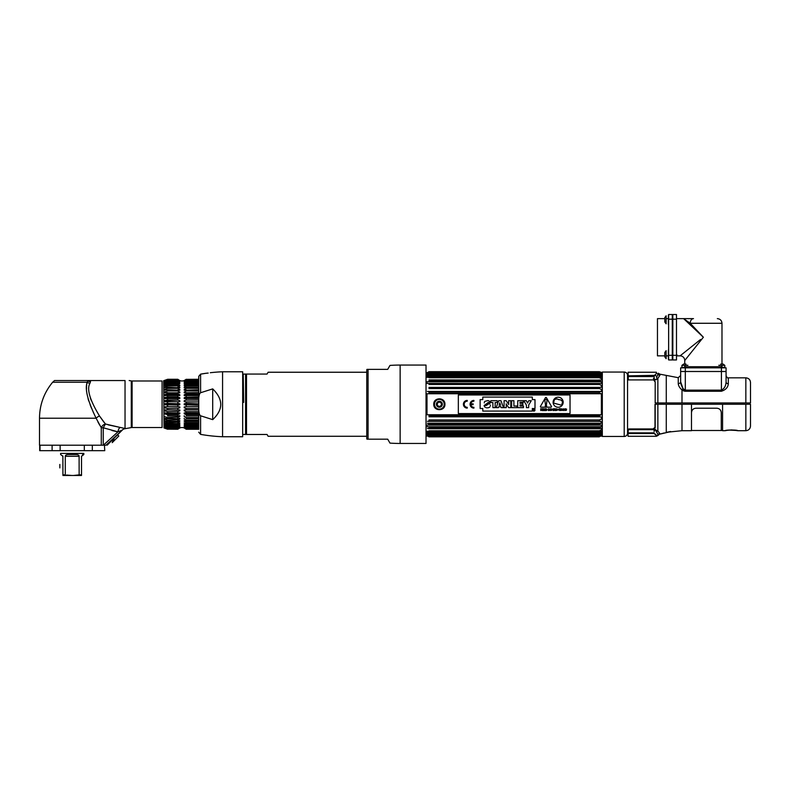 <?xml version="1.0" encoding="UTF-8"?>
<svg xmlns="http://www.w3.org/2000/svg" width="790" height="790" viewBox="0 0 790 790"><rect width="100%" height="100%" fill="white"/><g stroke="black" fill="none" stroke-linecap="round" stroke-linejoin="round"><path stroke-width="1.19" d="M624.209 436.455L624.209 372.06L602.316 372.06L602.316 436.455L624.209 436.455A3.348 3.348 180 0 0 627.556 433.108M624.209 372.06A3.348 3.348 0 0 1 627.556 375.418M654.999 404.263L654.999 427.983M628.08 433.838L627.556 433.838L627.556 374.687L628.08 374.687M653.36 378.479L654.999 379.723M654.95 379.496L654.327 378.805M721.418 391.238L721.418 390.132C724.341 388.631 725.892 385.915 726.079 381.995A2.232 1.738 0 0 0 728.311 383.733C728.034 387.347 725.743 389.845 721.418 391.238L685.305 391.238L685.305 390.132L683.064 388.729L680.654 381.827C680.654 373.423 680.654 373.423 680.654 381.827A2.232 1.738 0 0 1 678.255 383.565C678.472 385.895 679.716 388.018 681.997 389.934L684.782 391.198M745.849 402.959L745.849 377.827C748.673 378.104 750.224 379.654 750.5 382.478L750.5 402.959L655.187 402.959L655.187 382.054L653.992 380.395L657.863 378.4L659.936 375.25A2.232 2.153 0 0 1 658.258 374.322L656.954 376.504L655.265 375.339L654.14 375.852L656.411 373.384L658.258 374.322L658.258 373.216L659.936 374.184L659.936 375.25M684.021 391.04L683.291 390.754M680.654 381.827L680.654 367.844L685.305 367.844L685.305 371.498L726.079 371.498L680.654 371.498L685.305 371.498L685.305 390.132L721.418 390.132L721.418 367.844L726.079 367.844L726.079 381.995C726.079 373.542 726.079 373.542 726.079 381.995L726.079 375.596C726.998 377.65 727.748 378.39 728.311 377.827L745.849 377.827M681.997 402.959L681.997 389.934L683.064 388.729L683.962 389.628M683.064 388.729L682.679 388.186M682.511 387.91L682.224 387.416M681.642 386.182L680.911 383.871M680.783 383.269L680.694 382.558M680.141 388.078L679.785 387.584M678.304 384.177L678.255 383.575M655.967 379.862L657.863 378.4A2.232 1.718 44.1 0 1 656.47 377.501L656.954 376.504M628.08 375.852L655.265 375.339L654.14 375.852L654.14 379.921L628.327 379.921L628.08 372.238L656.411 372.238L656.411 373.384M654.14 378.706L654.14 377.66M654.999 381.264L655.187 382.054M681.997 404.263L691.487 404.263L691.487 430.698L681.997 430.698L681.997 404.263L666.276 404.263L666.276 432.387L671.53 431.755A1.116 1.116 0.8 0 1 671.006 431.745M660.302 434.006A1.116 0.899 -104.2 0 1 659.936 434.105L664.143 432.989M654.14 431.152L655.374 429.434M659.936 433.7A2.232 2.182 -0 0 0 658.258 434.648L658.258 435.31L659.936 433.7L657.863 431.014L654.011 429.217L655.187 427.755L655.187 404.263L666.276 404.263M658.258 434.648L656.411 435.606A2.232 2.182 -0 0 0 658.258 434.648L656.47 431.903A2.232 1.778 132.8 0 1 657.863 431.014A2.232 1.778 132.8 0 0 656.47 431.903L657.152 433.019M657.873 433.819L658.188 434.342M655.187 429.375L656.47 431.903M655.265 433.967L656.411 435.606L654.179 433.513M658.258 435.31L656.411 436.278L656.322 435.25M656.411 436.278L628.08 436.278L628.08 433.513L654.14 433.513M745.849 430.698L737.742 430.698A1.116 1.116 -40.3 0 1 737.218 430.57A1.116 1.116 -40.3 0 0 737.742 430.698C737.949 429.8 724.983 429.8 725.2 430.698L722.574 430.698L722.574 404.263L750.5 404.263L750.5 426.047C750.224 428.871 748.673 430.422 745.849 430.698L745.849 404.263M737.1 430.491L728.755 430.066L725.2 430.698A1.116 1.116 40.3 0 0 725.477 430.659L725.842 430.491M691.487 404.263L722.574 404.263M655.187 427.281L652.955 428.95L628.83 428.95L628.08 429.434L628.08 433.513M640.621 432.881L638.833 433.513L640.621 432.881M654.14 432.881L628.08 432.881L628.307 429.651L654.14 429.651L654.14 431.577M668.626 319.19L668.626 314.529L672.28 314.529L672.28 359.954L668.626 359.954L668.626 319.19L672.28 319.19M668.182 355.856L666.128 355.856M664.795 352.488L664.795 354.69L664.795 352.488L666.128 350.681L666.128 358.69L664.795 356.882L664.795 354.69L664.795 356.882L664.795 355.856L657.458 355.856L657.458 318.627L664.795 318.627L664.795 317.6L664.795 321.994L664.795 317.6L666.128 315.803L666.128 323.801L664.795 321.994M668.182 318.627L666.128 318.627M668.626 314.529L672.28 314.529M685.305 367.844L721.418 367.844M726.079 367.844L726.079 371.498M686.026 318.627L683.992 318.775A4.651 3.585 -90 0 1 684.881 318.627L683.607 318.627L689.848 323.001M684.881 318.627L693.501 318.627A4.651 3.288 90 0 0 690.213 323.278L721.981 323.278C721.705 320.454 720.154 318.903 717.33 318.627M684.752 364.012L685.918 364.012L683.725 364.012L684.752 364.012L684.752 360.517L703.367 337.241L690.213 323.278M721.981 365.355L721.981 366.728L684.752 366.728L684.752 365.355M720.806 364.012L720.806 365.355L724.805 365.355L723.008 364.012L720.806 364.012L723.008 364.012L721.981 364.012L721.981 323.278M694.479 348.351L684.792 360.457M695.526 328.916L701.431 335.187M684.752 360.517A4.651 4.651 -135 0 0 680.091 355.856L700.562 339.493M698.745 340.944L692.277 346.109M676.487 314.529L676.487 359.954L672.833 359.954L672.833 314.529L676.487 314.529L672.833 314.529M703.367 337.241L683.597 318.627L676.487 318.627M668.37 324.413L668.37 315.18L668.37 324.413M668.37 359.302L668.37 350.069L668.37 359.302M676.971 354.69C676.971 352.656 676.971 352.656 676.971 354.69C676.971 356.715 676.971 356.715 676.971 354.69M720.292 365.286L718.821 365.286L720.292 365.286M685.918 364.012L685.918 365.355L681.918 365.355L683.725 364.012L681.918 365.355L681.918 367.399L685.918 367.399L685.918 366.728M685.918 365.286L687.912 365.286L685.918 365.286M723.008 364.012L724.805 365.355L724.805 367.399L720.806 367.399L720.806 366.728M599.343 415.53L599.343 416.784L429.039 416.784L429.039 415.53L599.343 415.53L601.388 414.76L426.995 414.76L426.995 393.756L601.388 393.756L599.343 392.986L429.039 392.986L429.039 391.722L427.43 391.435L599.719 391.435M599.472 421.307L427.43 421.307L429.039 421.129L429.039 419.964L599.343 419.964L601.388 419.125L601.388 417.011L599.343 416.784M599.343 419.964L599.343 421.129L600.943 421.307L427.43 421.307M599.343 424.042L599.343 425.099L429.039 425.099L429.039 424.042L599.343 424.042L601.388 423.154L600.943 421.307M429.039 428.526L427.43 428.526L429.039 428.595L429.039 427.676L599.343 427.676L601.388 426.758L601.388 425.04L599.343 425.099M599.343 427.676L599.343 428.595L601.388 428.397L601.388 429.859L599.343 430.797L599.343 431.547L429.039 431.547L429.039 430.797L599.343 430.797M599.719 428.733L428.654 428.733L599.719 428.733M599.343 433.315L599.343 433.898L429.039 433.898L429.039 433.315L599.343 433.315L601.388 432.397L601.388 431.222L599.343 431.547M599.343 435.181L429.039 435.586L599.343 435.181L601.388 434.303L601.388 433.443L599.343 433.898M600.943 435.172L599.343 435.586L600.943 435.172M599.985 436.06L427.43 436.06L429.039 436.574L599.343 436.366L601.388 435.537L599.778 435.537M599.343 436.366L429.029 436.574L599.343 436.574L600.904 436.07M602.316 435.754L600.943 436.228M602.316 372.771L599.343 371.685L429.039 371.685L427.923 372.288M600.943 372.288L599.343 371.695L600.459 372.288M599.985 372.465L427.43 372.465L429.029 371.952L599.353 371.952L600.904 372.455M599.343 372.939L429.039 373.334L599.343 372.939L601.388 373.502L599.343 372.149M600.943 374.065L599.343 373.334L601.388 374.223L427.43 374.075L429.039 373.334M599.343 374.618L599.343 375.201L429.039 375.201L429.039 374.618L601.388 375.072L601.388 374.213L426.995 374.213L426.995 375.072L429.039 375.072M599.343 376.968L599.343 377.729L429.039 377.729L429.039 376.968L601.388 377.294L601.388 376.119L599.343 375.201M599.343 379.921L599.343 380.839L429.039 380.839L429.039 379.921L601.388 380.118L601.388 378.657L599.343 377.729M599.343 383.417L599.343 384.473L429.039 384.473L429.039 383.417L601.388 383.476L601.388 381.758L599.343 380.839M599.343 387.386L599.343 388.552L429.039 388.552L429.039 387.386L599.343 387.386L601.388 387.307L601.388 385.362L599.343 384.473M429.039 391.722L599.343 391.722L601.388 391.504L601.388 389.391L599.343 388.552M427.43 391.435L600.943 391.435M599.343 391.722L599.343 392.986M601.388 393.756L601.388 414.76M429.039 436.831L599.343 436.831L429.039 436.84L427.923 436.228M600.39 372.623L426.995 372.623L599.778 372.989M599.343 435.586L429.039 435.586M444.938 404.263C445.274 397.054 433.424 397.054 433.769 404.263C433.424 411.462 445.274 411.462 444.938 404.263A5.589 5.589 0 0 1 444.849 405.231M429.039 424.042L427.43 423.243L600.943 423.243M601.388 426.758L426.995 426.758L426.995 425.04L429.039 425.04M601.388 432.397L426.995 432.397L426.995 431.222L429.039 431.222M601.388 434.303L426.995 434.303L426.995 433.443L429.039 433.443M426.995 435.537L429.039 435.537L426.995 435.537L426.995 435.014L599.561 435.014M426.995 436.07L600.39 435.892M600.943 435.695L427.983 435.892M600.933 434.451L427.43 434.451L429.039 435.191M427.992 372.623L600.943 372.831M426.995 373.512L599.571 373.512L426.995 373.512L426.995 372.989L429.039 372.989M429.039 377.294L426.995 377.294L426.995 376.119L601.388 376.119M429.039 383.476L426.995 383.476L426.995 381.758L601.388 381.758M426.027 374.944L426.995 374.944M426.995 433.582L426.027 433.582M442.193 403.67L442.005 403.088M441.304 402.11L440.81 401.755M440.247 401.498L439.645 401.369M439.052 401.369L438.45 401.498M436.692 403.088L436.505 403.67M436.505 404.855L436.702 405.438M437.403 406.416L437.897 406.771M438.46 407.028L439.052 407.146M439.655 407.146L440.247 407.028M440.81 406.771L441.304 406.416M442.005 405.438L442.252 404.263A2.903 2.903 0 0 0 439.349 401.36A2.903 2.903 0 0 0 436.445 404.263A2.903 2.903 0 0 0 439.349 407.166A2.903 2.903 0 0 0 442.252 404.263M444.602 406.159A5.589 5.589 0 0 1 444.187 407.048M434.51 407.048A5.589 5.589 0 0 1 434.105 406.159M433.769 404.263A5.589 5.589 0 0 1 433.848 403.295M434.105 402.357A5.589 5.589 0 0 1 434.51 401.478M444.187 401.478A5.589 5.589 0 0 1 444.602 402.357M434.47 404.263A4.878 4.878 0 0 1 439.349 399.385A4.878 4.878 0 0 1 444.227 404.263A4.878 4.878 0 0 1 439.349 409.141A4.878 4.878 0 0 1 434.47 404.263M442.341 404.263A2.992 2.992 0 0 0 439.349 401.271A2.992 2.992 0 0 0 436.366 404.263A2.992 2.992 0 0 0 439.349 407.245A2.992 2.992 0 0 0 442.341 404.263M436.781 404.263A2.577 2.577 0 0 1 439.349 401.685A2.577 2.577 0 0 1 441.926 404.263A2.577 2.577 0 0 1 439.349 406.84A2.577 2.577 0 0 1 436.781 404.263M439.349 402.199A2.064 2.064 0 0 0 437.285 404.263A2.064 2.064 0 0 0 439.349 406.327A2.064 2.064 0 0 0 441.422 404.263A2.064 2.064 0 0 0 439.349 402.199M534.04 410.109L533.457 409.427L533.457 410.642L533.645 410.119L534.386 410.642L533.862 410.119L533.457 410.642L533.457 409.427L534.04 410.109M533.882 411.047A1.017 1.017 0 0 1 532.865 410.03A1.017 1.017 0 0 1 533.882 409.022A1.017 1.017 0 0 0 532.865 410.03A1.017 1.017 0 0 0 533.882 411.047A1.017 1.017 0 0 0 534.889 410.03A1.017 1.017 0 0 0 533.882 409.022A1.017 1.017 0 0 1 534.889 410.03A1.017 1.017 0 0 1 533.882 411.047M546.009 408.944L546.917 409.289L546.729 410.296L546.009 410.365L546.009 408.944M562.628 401.597L561.65 405.24L553.514 403.058L554.491 399.414L553.514 403.058L561.65 405.24L562.628 401.597L562.115 401.053A6.478 6.478 0 0 0 561.473 400.718L561.572 400.352A4.75 4.75 0 0 0 558.777 399.71A4.75 4.75 0 0 0 556.042 398.871L555.943 399.236A6.478 6.478 0 0 0 555.222 399.207L554.491 399.414M570.034 413.565L458.338 413.565L458.338 394.951L570.034 394.951L570.034 413.565M534.998 408.499L534.998 399.612L532.322 399.612L532.322 397.084L482.779 397.084L482.779 399.612L480.132 399.612L480.132 408.499L482.779 408.499L482.779 411.086L532.322 411.086L532.322 408.499L534.998 408.499L534.998 399.612M467.255 400.412A3.851 3.851 0 0 0 463.404 404.263A3.851 3.851 0 0 0 467.255 408.114L467.255 407.324A3.061 3.061 0 0 1 464.184 404.263A3.061 3.061 0 0 1 467.255 401.192L467.255 400.412L467.255 401.192A3.061 3.061 0 0 0 464.184 404.263A3.061 3.061 0 0 0 467.255 407.324L467.255 408.114A3.851 3.851 0 0 1 463.404 404.263A3.851 3.851 0 0 1 467.255 400.412M470.87 403.868A3.061 3.061 0 0 1 473.911 401.192L473.911 400.412A3.851 3.851 0 0 0 470.07 404.263A3.851 3.851 0 0 0 473.911 408.114L473.911 407.324A3.061 3.061 0 0 1 470.87 404.648L473.131 404.648L473.131 403.868L470.87 403.868M540.35 406.564L540.716 407.186L551.183 407.186L551.538 406.564L546.305 397.488L545.584 397.488L540.35 406.564M540.725 410.583L540.972 409.753L542.029 410.583L541.841 408.865L540.725 408.746L540.725 410.583M543.49 409.743L542.631 408.963L543.53 408.746L542.384 408.746L542.384 410.583L543.55 410.583L542.631 410.365L542.631 409.743L543.49 409.743M543.737 410.583L545.525 410.583L544.784 408.746L543.737 410.583M546.344 410.583L547.213 409.368L545.762 408.746L545.762 410.583L546.344 410.583M548.556 408.746L548.309 410.583L548.556 408.746M549.208 410.583L549.208 409.022L550.433 410.583L550.433 408.746L550.205 410.247L548.981 408.746L549.208 410.583M552.97 408.963L553.217 410.583L553.217 408.963L553.839 408.746L552.97 408.963M559.735 410.583L560.594 408.746L559.123 408.746L559.735 408.963L559.735 410.583M560.851 410.583L561.098 408.746L560.851 410.583M563.497 410.583L563.724 409.022L564.939 410.583L564.939 408.746L564.722 410.247L563.497 408.746L563.497 410.583M551.055 410.05L550.788 410.05C553.563 411.56 549.929 407.847 551.874 409.2L552.121 409.2C549.435 407.867 553.138 411.422 551.055 410.05M554.086 410.583L554.333 409.753L555.39 410.583L555.192 408.865L554.086 408.746L554.086 410.583M556.96 408.746L556.456 410.395L555.716 408.746L556.042 410.533L557.108 410.306L556.96 408.746M558.708 410.089C557.681 409.822 557.681 409.536 558.718 409.23L558.708 410.089M563.043 409.151L561.67 408.963L561.67 410.365L562.914 410.375L563.043 409.151M566.637 409.2C563.951 407.729 567.655 411.491 565.571 410.05L565.304 410.05C568.069 411.59 564.386 407.818 566.39 409.2L566.637 409.2M533.882 408.934A1.096 1.096 0 0 0 532.776 410.03A1.096 1.096 0 0 0 533.882 411.136A1.096 1.096 0 0 0 534.978 410.03A1.096 1.096 0 0 0 533.882 408.934M563.181 402.238A5.036 5.036 0 0 0 558.145 397.202A5.036 5.036 0 0 0 553.109 402.238A5.036 5.036 0 0 0 558.145 407.265A5.036 5.036 0 0 0 563.181 402.238M490.057 402.051L490.235 402.722L488.003 402.505M489.257 403.729L489.81 404.085M490.422 405.27L490.402 405.843M489.899 406.919L488.941 407.541M488.467 407.68L487.736 407.798M487.005 407.828L486.255 407.729M485.317 407.363L484.685 406.87M484.27 406.208L484.112 405.507L486.285 405.507L484.112 405.507L488.072 402.722L490.235 402.722L486.285 405.507M484.27 402.9L484.448 401.863M484.774 401.369L487.894 400.579M488.585 400.737L489.751 401.527M495.162 407.64L492.891 407.64L495.162 407.64L495.162 402.535L497.196 402.535L497.196 400.708L497.196 402.535M490.847 402.535L490.847 400.708L497.196 400.708L490.847 400.708L490.847 402.535L492.891 402.535L492.891 407.64M496.189 407.64L498.678 400.708L500.978 400.708L503.467 407.64L501.206 407.64L503.467 407.64L500.978 400.708L498.678 400.708L496.189 407.64L498.411 407.64L496.189 407.64M506.262 407.64L504.079 407.64L504.079 400.708L506.212 400.708L504.079 400.708L504.079 407.64L506.262 407.64L506.262 405.448L506.262 407.64M508.602 402.92L508.602 400.708L510.775 400.708L510.775 407.64L508.642 407.64L510.775 407.64L510.775 400.708L508.602 400.708L508.681 404.5L506.212 400.708M511.634 407.64L511.634 400.708L513.905 400.708L511.634 400.708L511.634 407.64L517.025 407.64L511.634 407.64M517.025 406.03L517.025 407.64L517.025 406.03L513.905 406.03L513.905 400.708M523.503 407.64L517.726 407.64L517.726 400.708L523.375 400.708L523.375 402.327L523.375 400.708L517.726 400.708L517.726 407.64L523.503 407.64L523.503 406.03L523.503 407.64M522.852 403.325L522.852 404.934L522.852 403.325L519.998 403.325L519.998 402.327L523.375 402.327M523.819 400.708L526.357 400.708L523.819 400.708L526.397 405.122L526.397 407.64L528.668 407.64L526.397 407.64M528.747 400.708L531.245 400.708L528.747 400.708L527.552 403.058L526.357 400.708M532.322 411.086L482.779 411.086M480.132 408.499L480.132 399.612M482.779 397.084L532.322 397.084M498.411 407.64L498.678 406.732L500.939 406.732L501.206 407.64M506.262 405.448L506.173 403.868L508.642 407.64M523.503 406.03L519.998 406.03L519.998 404.934L522.852 404.934M528.668 407.64L528.668 405.082L531.245 400.708M500.544 405.28L499.102 405.28L499.813 402.801L500.544 405.28M473.131 403.868L473.131 404.648M473.911 407.324L473.911 408.114A3.851 3.851 0 0 1 470.07 404.263A3.851 3.851 0 0 1 473.911 400.412L473.911 401.192M545.949 405.28A0.711 0.711 0 0 0 545.228 405.991A0.711 0.711 0 0 0 545.949 406.712A0.711 0.711 0 0 0 546.66 405.991A0.711 0.711 0 0 0 545.949 405.28M545.416 404.342A0.533 0.533 0 0 0 546.473 404.342L547.006 400.668A1.076 1.076 0 0 0 545.949 399.444A1.076 1.076 0 0 0 544.883 400.668L545.416 404.342M540.972 409.526L541.693 409.092L540.972 409.526M544.28 409.901L544.636 408.993L544.981 409.901L544.28 409.901M691.487 412.676C691.764 409.951 693.255 408.46 695.951 408.213L716.807 408.213C719.512 408.46 720.994 409.951 721.27 412.676L721.27 430.491L722.574 430.323M268.106 436.278L267.06 434.47L268.106 436.278L366.748 436.278M268.106 372.238L267.06 374.055L268.106 372.238L366.748 372.238M267.06 374.055L245.72 374.055L246.51 374.055L246.51 434.47L245.72 434.47L267.06 434.47M242.678 434.451L245.581 434.451L245.581 374.075L243.231 374.075L242.787 402.367M242.678 402.367L243.675 402.367L243.231 374.075M368.061 439.171L366.975 439.171L368.061 439.171L368.061 369.355L387.712 369.355L389.984 365.415A148.925 148.925 0 0 1 400.145 365.069L426.027 365.069L426.027 443.457L400.145 443.457A148.925 148.925 0 0 1 389.984 443.111L387.712 439.171L368.061 439.171L387.712 439.171M368.061 369.355L366.975 369.355A1.679 1.679 0 0 0 366.748 370.194L366.748 438.322A1.679 1.679 0 0 0 366.975 439.171M103.47 427.104L103.243 427.775L101.288 427.775L101.288 445.195L103.243 445.195L103.243 427.775L105.426 424.013A4.651 3.466 -35.3 0 0 101.288 427.775A4.651 3.466 -35.3 0 1 105.426 424.013L120.129 427.42L108.171 424.852M99.688 416.281L103.846 422.087M105.426 424.013L99.51 415.994C89.784 399.977 86.594 389.065 89.951 383.259L90.495 381.659L88.599 381.313L90.297 381.659M88.816 390.823L88.924 392.047M90.386 398.15L91.156 400.214M103.243 427.775L117.947 431.824A4.651 2.163 100.2 0 1 120.129 427.42L125.037 428.466L125.037 380.543C130.607 380.543 130.607 380.543 125.037 380.543L54.52 380.543L52.624 382.261L87.226 382.261L87.947 380.543M88.599 381.313L88.599 380.543L90.495 380.543L90.495 381.659M101.288 427.775L96.113 418.226C87.601 400.629 84.639 388.631 87.226 382.261A4.651 3.95 17.3 0 0 89.951 383.259M87.167 382.518L86.94 383.634M86.712 385.095L86.604 386.093M86.535 386.932L86.485 389.332M86.535 390.556L86.633 391.692M88.046 398.693L88.766 401.014M90.139 404.826L91.522 408.223M93.032 411.679L95.284 416.508M97.93 421.939L99.659 425.06M106.581 444.651L105.969 445.195C107.598 445.195 107.598 445.195 105.969 445.195C107.598 445.195 107.598 445.195 105.969 445.195L39.5 445.195L39.5 418.226L96.113 418.226A4.651 2.034 -27.1 0 1 99.51 415.994M129.155 380.543L131.288 380.918L131.288 427.597L125.037 428.703A4.651 4.651 -0 0 0 122.322 430.046L122.322 430.066A4.651 4.651 0 0 1 122.578 429.809M115.528 436.505L111.518 440.188M109.079 442.41L107.154 444.138M105.969 445.195L122.322 430.046L113.464 438.924L114.698 440.158L112.22 442.637L118.806 436.041L117.572 434.806M116.387 435.823L107.183 445.195M112.654 439.349L113.385 438.598M114.007 437.986L114.619 437.393M115.33 436.742L115.893 436.238M116.663 431.587L111.963 430.53M104.418 445.195L104.754 450.685L104.418 445.195L103.362 445.195L117.947 431.824L122.322 430.046M124.089 428.94A4.651 4.651 0 0 1 125.037 428.723M198.744 379.368L186.233 379.368L198.744 379.279M198.744 406.514L198.744 402.001C198.586 396.699 199.198 393.608 200.591 392.739L212.708 388.887C223.402 399.355 223.402 409.605 212.708 419.638L200.591 415.787C199.189 414.859 198.576 411.768 198.744 406.514L198.744 429.247L186.233 429.247L184.198 427.943A6.014 6.014 0 0 0 179.834 427.943L177.79 429.247L179.824 427.795L177.79 428.911L179.241 427.252M179.824 427.025L177.79 428.16L179.824 426.304L177.79 426.995L179.824 424.99L177.79 425.445L177.79 424.645L179.824 423.312L179.824 422.778L177.79 423.529L177.79 422.581L179.093 421.643M179.824 420.695L177.79 421.277L177.79 420.201L179.824 419.026L179.824 418.325L177.79 418.74L177.79 417.545L179.824 416.488L179.824 415.718L177.79 415.965L177.79 414.671L167.648 414.671L164.024 413.733L164.024 412.913L164.024 413.733L167.648 414.671L167.648 415.965L177.79 415.965L167.648 415.965M164.024 413.733L179.824 413.733L179.824 412.913L179.824 413.733L177.79 414.671M177.79 412.973L167.648 412.973L179.824 412.913L177.79 412.973L177.79 411.61L179.824 410.82L179.824 409.961L177.79 409.842L177.79 408.43L179.824 407.788L179.824 406.919L177.79 406.613L177.79 405.181L179.824 404.707L179.824 403.818L179.824 404.707L179.093 404.826M179.093 407.956L179.824 407.788L179.824 406.919L177.79 406.613L167.648 406.613L167.648 405.181L164.014 404.263L167.648 403.344L179.824 403.818L177.79 403.344L177.79 401.913L179.824 401.606L179.824 400.737L177.79 400.096L177.79 398.683L164.024 398.555L164.024 397.706L164.024 398.555L179.824 398.555L177.79 398.683L179.824 398.555L179.083 397.498M178.402 397.222L179.824 397.706L179.824 398.555M179.824 392.038L179.824 392.808L164.024 392.808L167.648 392.561L167.648 393.854L164.024 394.793L179.824 394.793L179.824 395.602L179.824 394.793L177.79 393.854L167.648 393.854L164.024 394.793L164.024 395.602L167.648 395.543L167.648 396.906L164.024 397.706L167.648 396.906L177.79 396.906L177.79 395.543L179.824 395.602L179.824 394.793L177.79 393.854L177.79 392.561L179.824 392.808L179.824 392.038L177.79 390.971L177.79 389.776L179.824 390.201L179.824 389.5L177.79 388.325L177.79 387.238L179.824 387.831L177.79 385.945L177.79 384.997L179.824 385.747L177.79 383.081L179.824 383.535L167.648 383.081L167.648 383.881L164.024 385.204L167.648 383.881L177.79 383.881L179.824 385.204L179.824 385.747L177.79 384.997L167.648 384.997L164.024 385.747L167.648 384.997L167.648 385.945L177.79 385.945L167.648 385.945L164.024 387.209L167.648 385.945M177.839 382.212L167.648 382.163L167.648 381.531L177.79 381.531L179.824 383.535L178.599 383.535M177.79 381.531L179.824 382.558L177.79 381.531M164.024 382.558L167.648 381.531L164.024 382.558L165.88 381.501L178.56 381.501L179.824 382.558L177.79 380.829L179.824 381.274L177.79 379.615L167.648 379.615L164.024 380.839L167.648 379.279L177.79 379.279L179.824 380.582A6.014 6.014 0 0 0 184.198 380.582L186.233 379.279L184.198 380.582M179.824 380.582L177.79 379.615M186.233 379.368L184.208 380.731L186.233 379.615L184.791 381.274M184.929 380.918L184.208 381.501L186.233 380.365L198.744 380.365M184.208 382.558L186.233 381.531L184.208 382.558L186.233 380.829L198.744 380.839L186.233 380.365M185.433 383.535L184.208 383.535L186.233 381.531L198.744 381.531L185.462 381.501M198.744 383.881L186.233 383.881L186.233 383.081L184.208 383.979L186.233 383.081L198.744 383.081M186.233 385.945L184.208 387.209L186.233 385.945L198.744 385.945L186.233 385.945L186.233 384.997L184.208 385.747L186.233 383.881L184.208 385.747L186.233 384.997L198.744 384.997M198.744 388.325L186.233 388.325L186.233 387.238L184.208 387.831L184.208 387.209L184.208 387.831L186.233 387.238L198.744 387.238M198.744 390.971L186.233 390.971L186.233 389.776L184.208 390.201L184.208 389.5L186.233 388.325L184.208 389.5L184.208 390.201L198.744 389.776M198.744 393.854L186.233 393.854L186.233 392.561L184.208 392.808L184.208 392.038L186.233 390.971L184.208 392.038L184.208 392.808L198.744 392.561M198.744 394.793L184.208 394.793L186.233 393.854L184.208 394.793L184.208 395.602L198.744 395.543M186.233 400.096L184.208 400.737L186.233 400.096L198.744 400.096L186.233 400.096L186.233 398.683L184.208 398.555L184.208 397.706L184.208 398.555L184.208 397.706L186.233 396.906L186.233 395.543M184.208 403.818L184.208 404.707L184.208 403.818L186.233 403.344L184.208 403.818L198.744 403.818L186.233 403.344L186.233 401.913L184.208 401.606L184.208 400.737L184.208 401.606L186.233 401.913L198.744 401.913M184.208 404.707L198.744 405.181L184.208 404.707M184.208 406.919L184.208 407.788L184.208 406.919L186.233 406.613L184.208 406.919L184.208 407.788L186.233 408.43L198.744 408.43L198.744 406.613L186.233 406.613L186.233 405.181L185.62 404.984M184.208 409.961L184.208 410.82L184.208 409.961L186.233 409.842L184.208 409.961L184.208 410.82L186.233 411.61L198.744 411.61L198.744 409.842L186.233 409.842L185.62 408.173M186.233 415.965L198.744 415.965L186.233 415.965L186.233 414.671L184.208 413.733L184.208 412.913L184.208 413.733L184.208 412.913L198.744 412.973L186.233 412.973L185.62 411.294M184.208 416.488L184.208 415.718L184.208 416.488L186.233 417.545L198.744 417.545L198.744 415.965M186.233 418.74L198.744 418.74L186.233 418.74L185.62 417.12M184.208 418.325L184.208 419.026L184.208 418.325L184.208 419.026L186.233 420.201L198.744 420.201L198.744 418.74M198.744 421.277L186.233 421.277L185.62 419.727M186.233 421.277L184.208 420.695L186.233 422.581L198.744 422.581L198.744 421.317L184.208 421.317M198.744 423.529L186.233 423.529L186.233 422.581M185.828 423.312L184.208 423.312L184.208 422.778L186.233 423.529L184.208 422.778L186.233 424.645L198.744 424.645M184.208 424.99L186.233 425.445L184.208 424.546L186.233 426.353L198.744 426.353L198.744 425.445L186.233 425.445L185.62 424.112M185.462 427.025L198.744 427.025L186.233 426.995L185.62 425.81M184.208 426.304L186.233 426.995L184.208 425.968L186.233 427.696L198.744 427.696L186.233 428.16L184.208 427.025L186.233 428.634L198.744 428.634M184.198 427.943L186.233 429.247L184.208 427.795L186.233 428.634M177.79 379.368L167.648 379.368M198.744 379.615L186.233 379.615M198.744 379.891L186.233 379.891M177.79 379.891L167.648 379.615M164.024 382.212L167.648 380.829L177.809 380.839L167.648 380.365L177.79 380.365M198.744 382.163L186.183 382.212M179.824 389.5L179.824 390.201L179.824 389.5L177.79 388.325L167.648 388.325L167.648 387.238L179.824 387.831L179.824 387.209L179.824 387.831M177.79 390.971L167.648 390.971L167.648 389.776L179.824 390.201M198.744 396.906L185.63 397.222M167.648 395.543L177.79 395.543M198.744 398.683L184.208 398.555L198.744 398.555M179.824 403.818L164.024 403.818L167.648 403.344L167.648 401.913L164.024 401.606L164.024 400.737L177.79 400.096L167.648 400.096L167.648 398.683L164.024 398.555M167.648 400.096L164.024 400.737L164.024 401.606L178.412 401.784M179.824 404.707L164.024 404.707L178.412 404.984M179.824 410.82L179.824 409.961L167.648 409.842L167.648 408.43L178.412 408.173M167.648 412.973L164.024 412.913L167.648 412.973L167.648 411.61L178.412 411.294M198.744 414.671L186.233 414.671M177.79 421.277L167.648 421.277L167.648 420.201L164.024 419.026L164.024 418.325L177.79 418.74L167.648 418.74L167.648 417.545L178.412 417.12M167.648 418.74L164.024 418.325L164.024 419.026L167.648 420.201L178.412 419.727M178.204 423.312L179.824 423.312L179.824 422.778L177.79 423.529L167.648 423.529L167.648 422.581L178.412 422.067M179.093 425.346L179.824 424.546L177.79 425.445L167.648 425.445L167.648 424.645L177.79 424.645L178.412 424.112M179.093 426.669L179.824 425.968L177.79 426.995L167.648 426.995L167.648 426.353L177.79 426.353L178.412 425.81M198.744 428.16L186.233 428.16M164.024 425.968L167.648 426.995L164.024 425.968L167.648 427.696L177.79 427.696L167.648 428.16L164.024 427.025L166.127 427.676M177.79 428.16L167.648 428.16M198.744 428.911L186.233 428.911M177.79 428.911L167.648 428.911L177.79 428.634M186.233 429.148L198.744 429.148M179.824 427.943L177.79 429.247L167.648 429.148L177.79 429.148M184.208 380.731L184.811 380.582L184.208 380.731M179.241 381.274L179.824 381.274L179.103 380.918M177.79 385.945L179.824 387.209M177.79 400.096L179.824 400.737L179.824 401.606L179.093 401.685M177.79 415.965L179.824 415.718L179.093 416.765M177.79 418.74L179.824 418.325L179.093 419.332M179.824 418.325L179.824 419.026M179.093 427.607L179.824 427.252M179.212 427.943L179.824 427.676L179.212 427.943M184.791 427.252L184.208 427.252L184.939 427.607M184.208 422.778L184.939 423.667M186.233 422.571L185.62 422.067M198.744 412.973L198.744 413.733L184.939 413.98M186.233 412.973L184.208 412.913M184.208 401.606L184.208 400.737M184.939 397.498L198.744 397.706M184.208 392.808L184.208 392.038M184.208 390.201L184.208 389.5M184.208 387.831L184.208 387.209M184.208 385.747L184.208 385.204M164.024 406.919L167.648 406.613L164.024 406.919L164.024 407.788L164.024 406.919M167.648 408.43L164.024 407.788L167.648 408.43M164.024 409.961L167.648 409.842L164.024 409.961L164.024 410.82L164.024 409.961M167.648 411.61L164.024 410.82L167.648 411.61M164.024 416.488L164.024 415.718L164.024 416.488L167.648 417.545L164.024 416.488M164.024 420.695L164.024 421.317L167.648 422.581L164.024 421.317L164.024 420.695L167.648 421.277M166.631 423.312L164.024 422.778L167.648 424.645L164.024 423.312L166.631 423.312M164.024 424.546L167.648 425.445L164.024 424.546L167.648 426.353L164.024 424.99M178.56 427.025L165.88 427.025L164.132 426.353M167.648 428.911L164.024 427.676L167.648 429.148M167.648 429.247L164.024 427.943L167.648 429.247M164.745 427.252L167.648 428.634M167.648 423.529L164.024 422.778M164.014 427.943L163.658 380.711L167.648 379.279L164.024 380.582M166.127 380.839L164.745 381.274M164.024 381.501L167.648 380.365M164.35 383.407L166.621 382.558M167.51 382.212L164.024 383.535L165.811 383.535L164.024 383.535M164.024 387.831L164.024 387.209L164.024 387.831L167.648 387.238L164.024 387.831M164.024 389.5L167.648 388.325L164.024 389.5L164.024 390.201L164.024 389.5M167.648 389.776L164.024 390.201L167.648 389.776M164.024 392.038L167.648 390.971L164.024 392.038L164.024 392.808L164.024 392.038M164.024 394.793L164.024 395.602M164.024 385.204L164.024 385.747M164.024 383.979L167.648 383.081M167.648 379.891L164.024 381.274M185.058 380.839L185.591 380.839M178.441 380.839L178.975 380.839M185.759 381.274L198.744 381.274M166.473 381.274L178.273 381.274M184.208 382.212L185.097 382.212M178.935 382.212L179.824 382.212M179.824 397.706L164.024 397.706M179.824 421.317L164.024 421.317M198.744 427.252L185.759 427.252M178.273 427.252L166.473 427.252M185.591 427.676L185.058 427.676M178.975 427.676L178.441 427.676M198.744 383.979L186.144 383.979M177.888 383.979L167.391 383.979M162.069 404.263L162.069 427.528L132.098 427.528L132.098 380.987L162.069 380.987L162.069 404.263M39.688 445.195L39.688 450.685L84.303 450.685L84.303 445.195M104.418 450.685L84.303 450.685M92.331 450.685L92.331 445.195M40.023 450.685L40.023 445.195M60.139 450.685L60.139 445.195M52.101 450.685L52.101 445.195M74.151 475.412L79.148 474.859L81.518 474.859L81.518 475.471L62.924 475.471L62.924 474.859L65.284 474.859L65.284 456.274L79.148 456.274C79.04 455.099 77.924 454.526 75.801 454.546L68.631 454.546C66.498 454.536 65.382 455.109 65.284 456.274M71.801 475.471L66.617 475.057M62.884 455.949L62.924 475.471M79.148 474.859L79.109 455.949M81.518 474.859L81.518 456.274L83.819 454.546L83.819 453.391L60.623 453.391L60.623 454.546L62.924 456.274M68.592 475.284L70.103 475.402M76.442 454.556L77.045 454.615M65.847 455.178L66.34 454.882M66.745 454.744L67.387 454.615M82.446 454.744L83.246 454.546M59.843 464.451L59.843 467.907L59.843 464.451M113.533 438.993L112.22 442.637M198.744 404.263L198.744 376.336L200.591 374.144A163.816 163.816 0 0 1 205.795 373.305L208.195 373.058M210.318 372.722A163.816 163.816 0 0 1 222.573 371.774L222.573 436.742L242.678 436.742L242.678 371.774L222.573 371.774M200.591 415.787L200.591 434.382A163.816 163.816 0 0 0 222.573 436.742M206.358 373.285L205.795 373.305M212.708 419.638L212.708 388.887M728.311 383.733L728.311 377.827M680.654 375.467L678.255 377.689L678.255 383.565M666.276 402.959L666.276 375.398L659.936 374.184M657.863 378.4L657.863 402.959M654.14 376.544L628.08 376.544M666.276 426.403L666.276 409.082M657.863 404.263L657.863 431.014M668.626 355.303L672.28 355.303M672.833 319.19L676.487 319.19M672.833 355.303L676.487 355.303M429.039 371.695L599.343 371.695L429.039 371.685M400.145 365.069L400.145 443.457M117.947 431.824L117.029 432.693M115.587 434.046L115.034 434.569M200.591 392.739L200.591 374.144L206.852 373.156M678.255 377.689L666.276 375.398M671.53 431.755L681.997 430.698M660.134 434.075L669.93 431.794M663.679 433.147L661.378 433.759M666.256 432.416L670.572 431.508M737.742 430.698L731.659 429.908L726.652 430.402M680.091 355.856L676.487 355.856M666.128 315.803L664.795 317.6M666.128 358.69L664.795 356.882M600.064 421.396L428.308 421.396M721.27 430.491L691.487 430.491M39.5 418.226C39.638 404.687 44.013 392.699 52.624 382.261M200.591 434.382L198.744 432.179"/></g></svg>
